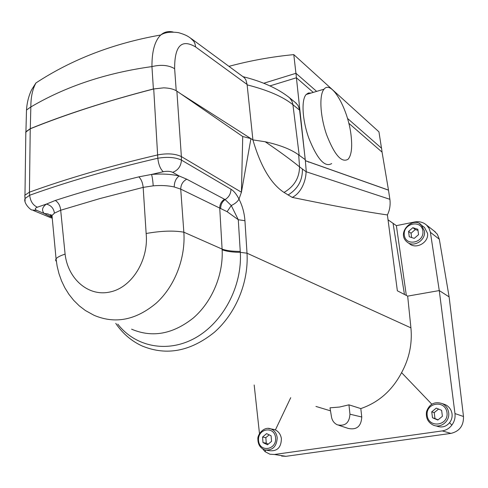 <?xml version="1.0" encoding="UTF-8"?>
<svg xmlns="http://www.w3.org/2000/svg" width="488" height="488" viewBox="0 0 488 488"><rect width="100%" height="100%" fill="white"/><g stroke="black" fill="none" stroke-linecap="round" stroke-linejoin="round"><path stroke-width="0.73" d="M269.943 85.9L296.411 77.781L305.336 160.704L388.405 190.131M388.35 189.289L389.888 199.311C390.577 204.984 389.747 210.188 387.399 214.927C366.433 211.981 334.713 206.137 292.233 197.396L284.034 192.449C270.98 183.878 260.604 166.359 252.906 139.891L265.197 141.758C279.88 144.979 291.043 149.352 298.686 154.891L305.262 159.674L299.541 109.593L298.034 105.432L295.283 102.48M250.93 138.629L241.426 192.223L242.725 136.524L250.93 138.629L252.906 139.891L247.093 84.479L195.651 46.982C181.53 38.595 174.521 45.829 174.637 68.692L176.217 90.713M35.947 82.984C32.537 89.121 30.842 97.118 30.848 106.963L30.299 128.661L25.931 131.711L25.791 135.115M308.678 161.882L307.91 161.613M305.409 160.68L388.485 190.094L382.055 152.122L348.786 123.238M305.336 160.704L305.262 159.674M347.48 118.401L381.579 148.261L382.055 152.122M265.197 141.758C279.88 151.737 291.324 160.113 299.547 166.884L306.074 171.715L389.888 199.311M434.07 230.964L437.346 234.246L439.316 239.224L430.398 232.331L429.074 228.329L426.506 225.041C423.181 222.186 419.204 221.174 414.58 221.997L396.378 225.645L388.045 219.838M262.8 449.021L265.063 451.668L269.919 454.218L274.39 454.487L442.262 430.91C446.209 430.294 449.399 428.354 451.851 425.091C454.401 421.687 455.438 417.844 454.962 413.568L463.49 416.49L449.119 296.893L439.316 239.224M463.49 416.49C463.716 425.67 459.531 431.307 450.942 433.399L442.262 430.91M274.39 454.487L285.95 456.317L450.942 433.399M285.95 456.317L281.582 456.06M55.297 200.464C58.438 202.502 60.231 205.759 60.683 210.236L54.43 213.146C53.704 208.315 51.027 205.296 46.403 204.088L55.297 200.464C80.557 192.217 108.403 184.348 138.836 176.857L151.524 174.442C161.796 173.606 171.026 174.124 179.206 176.003L186.764 179.2L225.12 199.568L231.275 205.539L238.278 219.722L227.127 211.682L180.725 189.112L174.21 186.965C167.976 185.55 160.979 185.178 153.202 185.843L143.167 187.386L100.022 198.537L60.683 210.236L65.099 254.126C67.869 278.874 88.462 297.155 110.361 291.903C132.315 287.243 148.901 259.421 146.144 233.496C161.266 230.842 173.838 230.409 183.848 232.196C185.684 258.109 174.838 286.218 156.374 303.042C135.932 320.177 115.138 324.258 94.001 315.279L85.406 310.533L79.282 305.86L73.731 300.382L68.887 294.282L64.782 287.676L61.488 280.759L58.969 273.646L57.157 266.308L56.059 258.805C57.297 257.243 60.311 255.681 65.099 254.126M51.466 216.696L50.429 216.715L44.213 213.488C41.437 210.346 42.169 207.211 46.403 204.088L37.35 207.205C32.903 205.167 30.354 201.184 29.683 195.249C47.897 188.685 67.728 182.286 89.176 176.052C110.648 169.824 133.529 163.883 157.819 158.228C158.527 164.547 160.345 169.043 163.26 171.727L151.524 174.442C152.293 176.863 152.848 180.664 153.202 185.843M56.358 261.44L55.583 260.208L56.059 258.805L52.002 215.592M25.644 132.205L30.232 128.789C47.848 121.664 66.99 114.753 87.651 108.049C108.342 101.352 130.369 94.989 153.72 88.968L163.645 87.846C169.312 88.005 173.722 89.103 176.876 91.134L242.725 136.524M348.944 404.833L339.532 407.047L330.004 407.815L331.511 417.026C332.224 420.717 334.17 423.316 337.342 424.822C345.162 426.433 349.365 422.889 349.951 414.196L348.944 404.833L360.809 408.584L361.773 417.008C361.193 426.366 356.673 430.172 348.212 428.421L338.794 425.304M176.876 91.134L181.371 156.581L241.426 192.223L238.98 199.122C237.65 201.587 235.082 203.728 231.275 205.539M387.399 214.927L397.354 290.787L407.669 296.118L410.92 327.851C412.403 343.589 409.292 358.521 401.587 372.655L431.776 404.149M254.175 384.977L259.482 433.612M449.119 296.893L439.267 290.567L430.398 232.331M454.962 413.568L439.267 290.567L407.669 296.118M423.462 226.676L424.523 227.493L427.525 233.325C429.056 242.408 416.032 249.783 409.401 243.652L408.053 242.701M406.333 295.429L396.378 225.645M393.09 223.504L404.448 294.453M436.644 426.073C441.725 427.939 446.032 426.817 449.558 422.706L451.851 425.091M360.809 408.584C378.603 402.466 392.193 390.491 401.587 372.655M315.931 406.431L330.498 410.835M266.735 450.247L269.766 450.741C277.349 451.327 281.222 447.301 281.393 438.657C280.74 434.552 278.733 431.648 275.391 429.946L290.726 397.677M265.063 451.668L265.795 450.137M298.686 154.891L299.547 166.884C299.339 177.961 294.173 186.483 284.034 192.449M306.074 171.715C306.08 180.127 301.511 192.925 292.233 197.396M443.037 403.875L445.605 404.79C449.173 406.693 451.308 409.658 452.01 413.69C452.437 417.051 451.62 420.058 449.558 422.706M275.391 429.946L272.749 429.208M238.98 199.122C242.377 205.704 244.36 212.902 244.939 220.722L247.013 253.199C248.764 282.32 235.844 313.424 214.323 332.322C190.619 351.317 166.731 355.941 142.661 346.181M30.232 128.789L29.433 192.174C47.672 185.562 67.527 179.114 88.999 172.837C110.508 166.567 133.425 160.583 157.758 154.897L157.758 154.897C167.402 153.128 175.265 153.689 181.359 156.575L181.451 160.094L230.983 189.228C233.935 191.028 236.601 194.322 238.992 199.098M153.72 88.968L157.819 158.228C167.482 156.666 175.357 157.288 181.451 160.094C181.005 166.194 178.083 170.275 172.685 172.343C170.239 171.209 167.097 171.001 163.26 171.727M24.79 195.291L29.433 192.174L29.683 195.249L25.047 198.512L24.784 195.291L25.144 198.354M146.144 233.496L143.167 187.386C142.685 182.732 141.239 179.218 138.836 176.857M131.583 329.174C152.219 337.958 172.795 334.231 193.321 317.993C211.999 301.871 223.406 274.799 222.138 249.783L222.095 249.094C226.42 250.643 232.471 251.418 240.249 251.411L240.303 252.345C242.329 286.218 223.193 322.3 195.383 337.879C167.543 353.507 135.341 346.919 117.773 324.105M25.083 201.172L25.04 198.524C23.143 203.362 31.317 210.676 32.159 209.986L36.844 210.407L44.213 213.488L47.97 213.921L50.319 215.348C49.941 214.482 50.447 214.47 51.838 215.342L52.009 215.47M54.43 213.146L52.021 215.458M227.127 211.682L231.245 205.564M220.686 208.535C220.661 204.704 222.144 201.715 225.12 199.568C228.903 197.158 230.861 193.712 230.983 189.228M174.21 186.965C174.356 181.841 176.022 178.187 179.206 176.003L172.685 172.343M52.167 218.093L50.319 215.348L52.07 216.593M265.838 437.651L262.562 437.041L266.594 433.625L271.09 435.766L271.541 441.353L267.491 444.775L263.001 442.604L266.277 443.183L265.838 437.651L269.15 434.845M266.277 443.183L268.248 444.135M262.562 437.041L263.001 442.604M434.216 412.628L431.734 411.817L436.284 408.108L441.622 410.347L442.402 416.313L437.827 420.028L432.502 417.765L434.979 418.545L434.216 412.628L438.578 409.072M434.979 418.545L438.053 419.851M431.734 411.817L432.502 417.765M411.61 237.528L411.055 233.234L415.312 229.537L417.99 230.403M411.055 233.234L408.566 231.41L412.848 227.683L415.312 229.537M408.566 231.41L409.255 236.753L414.239 238.394L418.551 234.667L417.844 229.299L412.848 227.683M331.657 163.578C324.843 167.683 317.206 159.131 308.733 137.921C302.237 119.761 301.2 99.796 306.147 94.526L308.404 92.988L311.1 93.037M313.253 92.397L296.411 77.781L295.972 73.291L263.721 83.259M351.171 136.323C348.645 110.05 331.565 79.312 324.062 89.176C319 94.757 320.104 116.168 326.655 134.889C334.548 155.068 341.698 163.175 348.109 159.222C351.36 155.434 352.379 147.803 351.171 136.323M316.633 91.39L295.972 73.291M381.494 148.187L378.95 131.851L293.788 54.619C271.596 56.761 249.984 60.671 228.951 66.356M293.788 54.619L295.935 73.304M299.62 110.166L292.946 104.743C283.156 96.764 267.881 90.14 247.129 84.863M243.146 76.805L244.537 77.909L245.934 79.959L247.093 84.479M190.43 38.009L193.889 41.419L194.962 43.707L195.651 46.982M163.645 87.846L153.385 88.968L151.945 66.594C151.872 51.27 154.812 40.736 160.766 34.99C113.673 43.286 72.059 59.274 35.923 82.96L31.628 89.755C28.7 95.855 26.986 102.602 26.498 110.001L26.401 113.667M160.784 34.977C164.328 31.866 168.464 30.89 173.179 32.037M25.931 131.711L26.498 110.001L30.848 106.963C65.77 86.382 106.14 72.925 151.945 66.594C161.022 64.428 168.586 65.124 174.637 68.692M153.385 88.968C106.665 101.108 65.642 114.338 30.299 128.661M180.719 93.787L250.905 138.623M307.928 161.607L308.721 162.187M305.372 160.717L306.257 171.526M349.951 414.196L361.773 417.008M410.92 327.851L247.013 253.199L240.303 252.345C232.52 252.253 226.469 251.399 222.138 249.783M302.401 169.123C302.621 180.34 297.826 188.972 288.018 195.011M37.35 207.205C34.819 208.248 34.654 209.315 36.844 210.407M186.764 179.2C182.896 181.243 180.883 184.549 180.725 189.112L183.848 232.196L222.095 249.094L219.734 208.132C219.765 204.295 221.351 201.337 224.498 199.256M240.249 251.411L238.278 219.722L244.939 220.722M277.221 437.864C276.672 446.508 272.621 450.546 265.063 449.973C260.366 448.271 257.969 444.66 257.877 439.151C257.255 434.741 263.843 426.262 270.492 428.751C274.39 430.178 276.629 433.216 277.221 437.864M268.119 428.373L274.317 429.525M275.61 437.925C274.634 425.634 257.475 428.293 258.536 440.444C259.36 452.693 276.69 450.253 275.61 437.925M448.643 412.543C450.131 421.175 440.664 428.738 433.118 425.03C427.842 422.291 425.652 417.777 426.555 411.488C429.489 403.783 434.784 401.179 442.439 403.661C445.916 405.534 447.984 408.493 448.643 412.543M446.99 412.592C445.294 399.452 425.414 402.533 427.201 415.52C428.702 428.61 448.808 425.78 446.99 412.592M424.444 230.97C426.134 240.236 413.525 248.02 406.907 241.889C395.945 232.501 413.434 215.818 421.382 225.066L424.444 230.97M419.631 223.833L424.523 227.493M422.87 230.928C421.351 219.118 402.685 223.455 404.296 235.124C405.644 246.904 424.505 242.762 422.87 230.928M288.402 96.844L289.549 97.771M296.338 103.34L289.573 97.795L291.824 100.882L292.861 104.157L299.205 155.269M435.424 232.026L426.506 225.041M115.766 323.361C118.108 326.948 121.183 330.614 124.995 334.359C130.204 339.319 136.085 343.277 142.63 346.218L143.173 346.413M24.98 195.005L25.834 131.882M33.202 210.419L51.46 218.014M445.605 404.79L442.439 403.661M306.141 94.519L324.062 89.176M289.573 97.795C278.087 88.609 262.538 81.557 242.926 76.647M244.201 77.586L191.961 39.113C188.636 36.954 187.599 35.319 178.504 32.653C170.727 31.58 164.816 32.354 160.766 34.996"/></g></svg>
